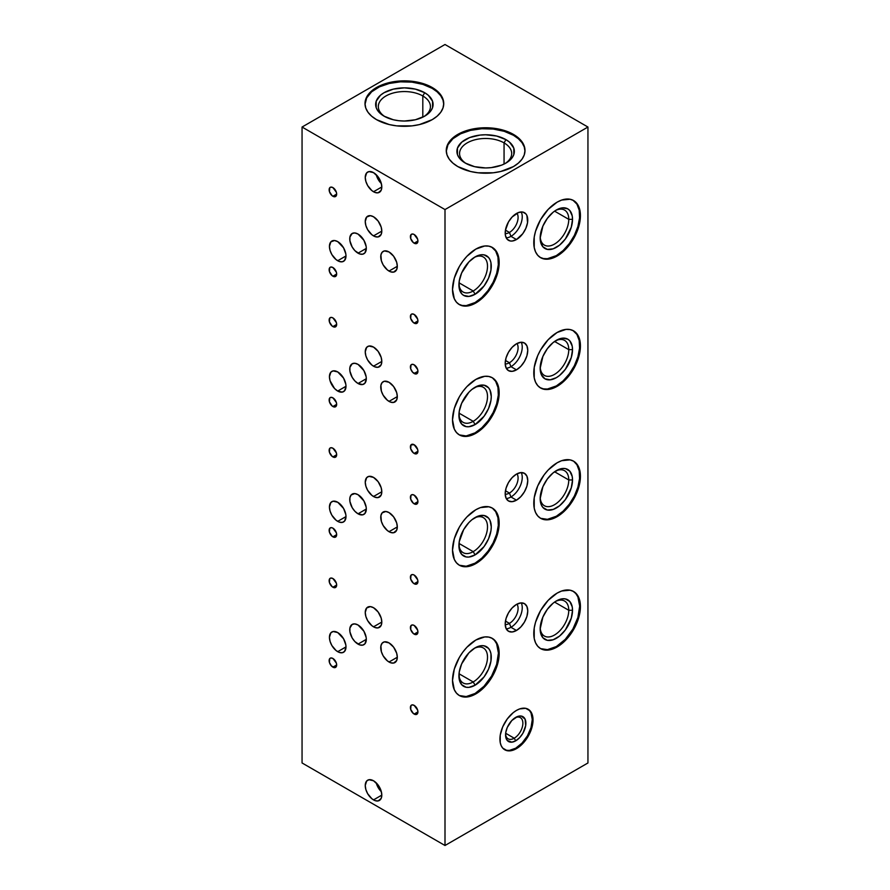 <?xml version="1.0" encoding="UTF-8"?>
<svg xmlns="http://www.w3.org/2000/svg" width="890" height="890" viewBox="0 0 890 890"><rect width="100%" height="100%" fill="white"/><g stroke="black" fill="none" stroke-linecap="round" stroke-linejoin="round"><path stroke-width="1.33" d="M510.949 236.351A15.964 9.211 120 0 0 521.206 211.942A15.964 9.211 -60 0 1 510.949 236.351L509.436 232.435A12.238 7.064 120 0 0 516.979 213.2A12.238 7.064 -60 0 1 509.436 232.435L505.442 230.132L509.436 232.435A12.238 7.064 -60 0 1 505.197 233.592A12.238 7.064 120 0 0 509.436 232.435L510.949 236.351A15.964 9.211 -60 0 1 506.232 237.875A15.964 9.211 120 0 0 510.949 236.351L516.478 239.532L510.949 236.351M516.478 213.478A15.964 9.211 -60 0 1 524.455 212.688A15.964 9.211 -60 0 1 526.902 225.47A15.964 9.211 -60 0 1 516.478 239.532L522.741 233.725L525.856 228.33L527.548 222.656L526.902 215.502L525.856 213.845L522.741 212.054L518.681 212.454L512.162 216.96L508.49 221.899L505.409 230.354L505.409 235.438L507.089 239.165L510.204 240.956L512.162 241.034L516.478 239.532A15.964 9.211 -60 0 1 508.49 240.322A15.964 9.211 -60 0 1 506.054 227.54A15.964 9.211 -60 0 1 516.478 213.478M509.436 362.742L505.442 360.439L509.436 362.742A12.238 7.064 120 0 0 516.979 343.507A12.238 7.064 -60 0 1 509.436 362.742L510.949 366.658L509.436 362.742A12.238 7.064 -60 0 1 505.197 363.91A12.238 7.064 120 0 0 509.436 362.742M521.206 342.261A15.964 9.211 -60 0 1 510.949 366.658A15.964 9.211 120 0 0 521.206 342.261M516.478 369.851L510.949 366.658L516.478 369.851L520.795 366.368L524.455 361.429L526.902 355.789L527.759 350.304L526.902 345.81L524.455 342.995A15.964 9.211 -60 0 1 526.902 355.789A15.964 9.211 -60 0 1 516.478 369.851A15.964 9.211 -60 0 1 508.49 370.641L512.162 371.353L516.478 369.851M516.478 343.785A15.964 9.211 -60 0 1 524.455 342.995L520.795 342.283L516.478 343.785L512.162 347.278L508.49 352.218L506.054 357.858L505.186 363.331L506.054 367.826L508.49 370.641A15.964 9.211 -60 0 1 506.054 357.858A15.964 9.211 -60 0 1 516.478 343.785M509.436 493.06L505.442 490.757L509.436 493.06A12.238 7.064 120 0 0 516.979 473.825A12.238 7.064 -60 0 1 509.436 493.06L510.949 496.976L509.436 493.06A12.238 7.064 -60 0 1 505.197 494.228A12.238 7.064 120 0 0 509.436 493.06M521.206 472.568A15.964 9.211 -60 0 1 510.949 496.976A15.964 9.211 120 0 0 521.206 472.568M516.478 500.169L510.949 496.976L516.478 500.169L520.795 496.676L524.455 491.747L526.902 486.107L527.759 480.622L526.902 476.128L524.455 473.313A15.964 9.211 -60 0 1 526.902 486.107A15.964 9.211 -60 0 1 516.478 500.169A15.964 9.211 -60 0 1 508.49 500.959L512.162 501.671L516.478 500.169M516.478 474.103A15.964 9.211 -60 0 1 524.455 473.313L520.795 472.601L516.478 474.103L512.162 477.585L508.49 482.525L506.054 488.165L505.186 493.65L506.054 498.144L508.49 500.959A15.964 9.211 -60 0 1 506.054 488.165A15.964 9.211 -60 0 1 516.478 474.103M568.766 219.34A20.214 11.67 -60 0 1 559.943 239.688A20.214 11.67 -60 0 1 544.357 245.095A20.214 11.67 -60 0 1 540.208 236.885A20.214 11.67 120 0 0 554.926 243.827A20.214 11.67 120 0 0 568.766 219.34L572.526 219.34A22.873 13.205 -60 0 1 556.35 247.353A22.873 13.205 -60 0 1 540.174 238.019L540.486 241.479L542.9 246.819L547.361 249.4L553.191 248.822L559.51 245.173L565.339 239.021L571.291 227.195L572.526 219.34L572.214 215.869L569.8 210.53L567.787 208.861L562.536 207.848L556.35 209.995L553.191 212.176L547.361 218.339L542.9 226.06L540.174 238.019A22.873 13.205 -60 0 1 556.35 209.995A22.873 13.205 -60 0 1 572.526 219.34L568.766 219.34A20.214 11.67 120 0 0 555.382 210.596A20.214 11.67 -60 0 1 564.583 210.085A20.214 11.67 -60 0 1 568.766 219.34L554.57 211.141L568.766 219.34M568.766 349.648A20.214 11.67 -60 0 1 559.943 369.995A20.214 11.67 -60 0 1 544.357 375.413A20.214 11.67 -60 0 1 540.208 367.192A20.214 11.67 120 0 0 554.926 374.145A20.214 11.67 120 0 0 568.766 349.648L572.526 349.648A22.873 13.205 -60 0 1 556.35 377.672A22.873 13.205 -60 0 1 540.174 368.327L541.409 374.768L544.914 378.806L550.165 379.819L556.35 377.672L559.51 375.491L565.339 369.339L571.291 357.513L572.526 349.648L572.214 346.188L569.8 340.848L567.787 339.179L562.536 338.167L559.51 338.845L553.191 342.494L547.361 348.646L542.9 356.378L540.174 368.327A22.873 13.205 -60 0 1 556.35 340.314A22.873 13.205 -60 0 1 572.526 349.648L568.766 349.648A20.214 11.67 120 0 0 555.382 340.903A20.214 11.67 -60 0 1 564.583 340.403A20.214 11.67 -60 0 1 568.766 349.648L554.57 341.46L568.766 349.648M568.766 479.966A20.214 11.67 -60 0 1 559.943 500.314A20.214 11.67 -60 0 1 544.357 505.731A20.214 11.67 -60 0 1 540.208 497.51A20.214 11.67 120 0 0 554.926 504.452A20.214 11.67 120 0 0 568.766 479.966L572.526 479.966A22.873 13.205 -60 0 1 556.35 507.99A22.873 13.205 -60 0 1 540.174 498.645L541.409 505.086L542.9 507.445L547.361 510.026L553.191 509.447L559.51 505.809L565.339 499.646L571.291 487.831L572.526 479.966L572.214 476.506L569.8 471.166L565.339 468.585L562.536 468.474L559.51 469.164L553.191 472.812L547.361 478.965L542.9 486.697L540.174 498.645A22.873 13.205 -60 0 1 556.35 470.632A22.873 13.205 -60 0 1 572.526 479.966L568.766 479.966A20.214 11.67 120 0 0 555.382 471.222A20.214 11.67 -60 0 1 564.583 470.71A20.214 11.67 -60 0 1 568.766 479.966L554.57 471.767L568.766 479.966M572.837 200.117L576.92 204.11L579.223 210.218L579.557 217.917L577.899 226.538L574.384 235.349L569.311 243.593L563.125 250.535L556.35 255.608L557.107 256.042A32.986 19.046 -60 0 1 540.608 257.677A32.986 19.046 -60 0 1 535.558 231.244A32.986 19.046 -60 0 1 557.107 202.175L548.173 209.384L540.608 219.585L535.558 231.244L534.222 237.063L534.222 247.576L535.558 251.859L537.716 255.274L540.608 257.677L544.146 258.99L552.557 258.156L557.107 256.042L566.029 248.844L573.594 238.631L578.656 226.972L579.98 221.154L579.98 210.652L578.656 206.369L576.498 202.953L573.594 200.55L570.056 199.238L561.657 200.072L557.107 202.175A32.986 19.046 -60 0 1 573.594 200.55A32.986 19.046 -60 0 1 578.656 226.972A32.986 19.046 -60 0 1 557.107 256.042L556.35 255.608A32.986 19.046 120 0 0 577.799 226.883A32.986 19.046 120 0 0 573.216 200.339M572.837 330.424L576.92 334.418L579.223 340.536L579.557 348.235L577.899 356.857L574.384 365.668L569.311 373.9L563.125 380.853L556.35 385.926L557.107 386.36A32.986 19.046 -60 0 1 540.608 387.995A32.986 19.046 -60 0 1 535.558 361.562A32.986 19.046 -60 0 1 557.107 332.493L548.173 339.702L540.608 349.904L537.716 355.655L534.222 367.381L534.222 377.883L535.558 382.177L537.716 385.581L540.608 387.995L544.146 389.297L548.173 389.464L552.557 388.463L561.657 383.212L566.029 379.151L573.594 368.95L578.656 357.291L579.98 351.472L579.98 340.97L578.656 336.676L576.498 333.272L573.594 330.858L570.056 329.556L566.029 329.389L557.107 332.493A32.986 19.046 -60 0 1 573.594 330.858A32.986 19.046 -60 0 1 578.656 357.291A32.986 19.046 -60 0 1 557.107 386.36L556.35 385.926A32.986 19.046 120 0 0 577.799 357.202A32.986 19.046 120 0 0 573.216 330.646M573.594 461.176L576.92 464.736L579.223 470.843L579.557 478.542L577.899 487.175L574.384 495.986L569.311 504.218L563.125 511.172L556.35 516.233L557.107 516.678A32.986 19.046 -60 0 1 540.608 518.303A32.986 19.046 -60 0 1 535.558 491.881A32.986 19.046 -60 0 1 557.107 462.811L548.173 470.009L544.146 474.826L537.716 485.973L534.222 497.699L534.222 508.201L535.558 512.484L537.716 515.9L540.608 518.303L544.146 519.615L552.557 518.781L561.657 513.53L566.029 509.469L573.594 499.268L578.656 487.609L579.98 481.79L579.98 471.277L578.656 466.994L576.498 463.579L573.594 461.176L570.056 459.863L561.657 460.697L557.107 462.811A32.986 19.046 -60 0 1 573.594 461.176A32.986 19.046 -60 0 1 578.656 487.609A32.986 19.046 -60 0 1 557.107 516.678L556.35 516.233A32.986 19.046 120 0 0 577.799 487.52A32.986 19.046 120 0 0 573.216 460.964M473.213 291.008L459.018 282.809L473.213 291.008A20.214 11.67 120 0 0 487.498 266.778A20.214 11.67 120 0 0 474.125 257.499A20.214 11.67 -60 0 1 483.326 256.999A20.214 11.67 -60 0 1 486.418 273.197A20.214 11.67 -60 0 1 473.213 291.008L475.093 294.267L473.213 291.008A20.214 11.67 -60 0 1 463.1 292.009A20.214 11.67 -60 0 1 458.951 283.788A20.214 11.67 120 0 0 473.213 291.008M475.093 256.91A22.873 13.205 -60 0 1 491.269 266.255A22.873 13.205 -60 0 1 475.093 294.267L484.082 285.935L488.543 278.203L490.957 270.07L490.957 262.784L490.034 259.813L488.543 257.444L484.082 254.874L481.29 254.763L475.093 256.91L468.908 261.905L461.643 272.974L459.229 281.107L459.229 288.393L461.643 293.733L463.657 295.402L468.908 296.426L475.093 294.267A22.873 13.205 -60 0 1 458.917 284.934A22.873 13.205 -60 0 1 475.093 256.91L475.093 256.91M473.213 421.326L459.018 413.127L473.213 421.326A20.214 11.67 120 0 0 487.498 397.096A20.214 11.67 120 0 0 474.125 387.818A20.214 11.67 -60 0 1 483.326 387.306A20.214 11.67 -60 0 1 486.418 403.515A20.214 11.67 -60 0 1 473.213 421.326L475.093 424.586L473.213 421.326A20.214 11.67 -60 0 1 463.1 422.327A20.214 11.67 -60 0 1 458.951 414.106A20.214 11.67 120 0 0 473.213 421.326M475.093 387.228A22.873 13.205 -60 0 1 491.269 396.562A22.873 13.205 -60 0 1 475.093 424.586L484.082 416.242L488.543 408.521L490.957 400.389L491.269 396.562L490.034 390.132L488.543 387.762L484.082 385.181L478.253 385.759L471.934 389.408L468.908 392.223L461.643 403.292L459.229 411.425L459.229 418.712L461.643 424.052L466.104 426.622L468.908 426.733L475.093 424.586A22.873 13.205 -60 0 1 458.917 415.241A22.873 13.205 -60 0 1 475.093 387.228L475.093 387.228M473.213 551.644L459.018 543.445L473.213 551.644A20.214 11.67 120 0 0 487.498 527.414A20.214 11.67 120 0 0 474.125 518.136A20.214 11.67 -60 0 1 483.326 517.624A20.214 11.67 -60 0 1 486.418 533.822A20.214 11.67 -60 0 1 473.213 551.644L475.093 554.893L473.213 551.644A20.214 11.67 -60 0 1 463.1 552.645A20.214 11.67 -60 0 1 458.951 544.424A20.214 11.67 120 0 0 473.213 551.644M475.093 517.546A22.873 13.205 -60 0 1 491.269 526.88A22.873 13.205 -60 0 1 475.093 554.893L484.082 546.56L488.543 538.828L490.957 530.707L491.269 526.88L490.034 520.439L488.543 518.08L484.082 515.499L478.253 516.078L471.934 519.727L468.908 522.541L463.657 529.617L459.229 541.732L459.229 549.019L461.643 554.359L466.104 556.94L468.908 557.051L475.093 554.893A22.873 13.205 -60 0 1 458.917 545.559A22.873 13.205 -60 0 1 475.093 517.546L475.093 517.546M491.591 247.019L495.663 251.013L497.966 257.132L498.311 264.831L496.642 273.453L493.127 282.264L488.054 290.496L481.868 297.449L475.093 302.522L475.85 302.956A32.986 19.046 -60 0 1 459.351 304.591A32.986 19.046 -60 0 1 454.301 278.158A32.986 19.046 -60 0 1 475.85 249.089L466.916 256.298L462.889 261.115L459.351 266.499L454.301 278.158L452.521 289.495L454.301 298.773L456.459 302.188L459.351 304.591L462.889 305.893L466.916 306.06L471.3 305.07L475.85 302.956L484.772 295.758L492.337 285.545L497.399 273.886L498.723 268.068L498.723 257.566L497.399 253.272L495.241 249.868L492.337 247.453L488.81 246.152L484.772 245.985L475.85 249.089A32.986 19.046 -60 0 1 492.337 247.453A32.986 19.046 -60 0 1 497.399 273.886A32.986 19.046 -60 0 1 475.85 302.956L475.093 302.522A32.986 19.046 120 0 0 496.542 273.797A32.986 19.046 120 0 0 491.959 247.253M492.337 377.772L495.663 381.332L497.966 387.439L498.311 395.149L496.642 403.771L493.127 412.582L488.054 420.814L481.868 427.767L475.093 432.84L475.85 433.274A32.986 19.046 -60 0 1 459.351 434.91A32.986 19.046 -60 0 1 454.301 408.477A32.986 19.046 -60 0 1 475.85 379.407L466.916 386.605L462.889 391.422L459.351 396.818L454.301 408.477L452.521 419.802L454.301 429.091L456.459 432.495L459.351 434.91L462.889 436.211L466.916 436.378L471.3 435.377L480.4 430.126L488.81 421.248L492.337 415.864L497.399 404.205L498.723 398.386L498.723 387.873L497.399 383.59L495.241 380.186L492.337 377.772L488.81 376.47L484.772 376.303L475.85 379.407A32.986 19.046 -60 0 1 492.337 377.772A32.986 19.046 -60 0 1 497.399 404.205A32.986 19.046 -60 0 1 475.85 433.274L475.093 432.84A32.986 19.046 120 0 0 496.542 404.116A32.986 19.046 120 0 0 491.959 377.56M492.337 508.09L495.663 511.65L497.966 517.758L498.311 525.456L496.642 534.089L493.127 542.9L488.054 551.133L481.868 558.086L475.093 563.148L475.85 563.581A32.986 19.046 -60 0 1 459.351 565.217A32.986 19.046 -60 0 1 454.301 538.784A32.986 19.046 -60 0 1 475.85 509.725L466.916 516.923L462.889 521.74L459.351 527.136L454.301 538.784L452.521 550.12L454.301 559.398L456.459 562.814L459.351 565.217L462.889 566.529L471.3 565.695L480.4 560.444L488.81 551.566L495.241 540.419L497.399 534.523L498.723 528.705L498.723 518.191L497.399 513.908L495.241 510.493L492.337 508.09L488.81 506.777L480.4 507.611L475.85 509.725A32.986 19.046 -60 0 1 492.337 508.09A32.986 19.046 -60 0 1 497.399 534.523A32.986 19.046 -60 0 1 475.85 563.581L475.093 563.148A32.986 19.046 120 0 0 496.542 534.423A32.986 19.046 120 0 0 491.959 507.878M358.025 253.172A11.704 6.753 60 0 1 350.382 242.859A11.704 6.753 60 0 1 352.173 233.48A11.704 6.753 60 0 1 358.025 234.059L354.854 232.958L352.173 233.48L349.904 237.074L349.904 240.801L352.173 246.997L354.854 250.624L359.638 253.928L362.619 254.217L364.911 252.905L366.302 248.399L358.025 253.172L366.302 248.399L366.146 246.441L363.877 240.244L358.025 234.059A11.704 6.753 60 0 1 365.668 244.372A11.704 6.753 60 0 1 363.877 253.75A11.704 6.753 60 0 1 358.025 253.172M358.025 383.49A11.704 6.753 60 0 1 350.382 373.177A11.704 6.753 60 0 1 352.173 363.799A11.704 6.753 60 0 1 358.025 364.377L354.854 363.276L352.173 363.799L349.904 367.381L349.904 371.108L352.173 377.316L354.854 380.931L358.025 383.49L362.619 384.536L364.911 383.212L366.302 378.717L358.025 383.49L366.302 378.717L366.146 376.759L363.877 370.551L358.025 364.377A11.704 6.753 60 0 1 365.668 374.69A11.704 6.753 60 0 1 363.877 384.068A11.704 6.753 60 0 1 358.025 383.49M358.025 513.808A11.704 6.753 60 0 1 350.382 503.495A11.704 6.753 60 0 1 352.173 494.117A11.704 6.753 60 0 1 358.025 494.695L354.854 493.594L351.149 494.962L349.904 497.699L349.904 501.426L352.173 507.623L354.854 511.249L358.025 513.808L362.619 514.854L364.911 513.53L366.302 509.024L358.025 513.808L366.302 509.024L366.146 507.066L363.877 500.87L358.025 494.695A11.704 6.753 60 0 1 365.668 505.008A11.704 6.753 60 0 1 363.877 514.387A11.704 6.753 60 0 1 358.025 513.808M389.019 271.072A11.704 6.753 60 0 1 381.376 260.759A11.704 6.753 60 0 1 383.167 251.381A11.704 6.753 60 0 1 389.019 251.959L384.424 250.913L382.144 252.237L380.909 254.963L381.376 260.759L383.167 264.897L387.406 269.959L390.643 271.817L393.625 272.118L396.673 269.592L397.296 266.299L389.019 271.072L397.296 266.299L396.673 262.272L393.625 256.22L389.019 251.959A11.704 6.753 60 0 1 396.673 262.272A11.704 6.753 60 0 1 394.871 271.65A11.704 6.753 60 0 1 389.019 271.072M389.019 401.39A11.704 6.753 60 0 1 381.376 391.077A11.704 6.753 60 0 1 383.167 381.699A11.704 6.753 60 0 1 389.019 382.277L384.424 381.232L382.144 382.544L380.909 385.281L381.376 391.077L383.167 395.205L387.406 400.266L390.643 402.135L393.625 402.436L396.673 399.899L397.296 396.606L389.019 401.39L397.296 396.606L396.673 392.59L393.625 386.538L389.019 382.277A11.704 6.753 60 0 1 396.673 392.59A11.704 6.753 60 0 1 394.871 401.969A11.704 6.753 60 0 1 389.019 401.39M389.019 531.697A11.704 6.753 60 0 1 381.376 521.384A11.704 6.753 60 0 1 383.167 512.006A11.704 6.753 60 0 1 389.019 512.584L385.859 511.483L382.144 512.863L380.909 515.599L381.376 521.384L383.167 525.523L387.406 530.585L390.643 532.454L393.625 532.743L396.673 530.218L397.296 526.924L389.019 531.697L397.296 526.924L396.673 522.908L393.625 516.856L389.019 512.584A11.704 6.753 60 0 1 396.673 522.908A11.704 6.753 60 0 1 394.871 532.287A11.704 6.753 60 0 1 389.019 531.697M337.711 260.737A11.704 6.753 60 0 1 330.068 250.424A11.704 6.753 60 0 1 331.859 241.045A11.704 6.753 60 0 1 337.711 241.624L334.54 240.523L330.835 241.891L329.434 246.397L330.068 250.424L331.859 254.562L336.097 259.624L339.324 261.482L342.305 261.782L344.597 260.459L345.988 255.953L337.711 260.737L345.988 255.953L345.832 253.995L343.562 247.798L337.711 241.624A11.704 6.753 60 0 1 345.353 251.937A11.704 6.753 60 0 1 343.562 261.315A11.704 6.753 60 0 1 337.711 260.737M337.711 391.055A11.704 6.753 60 0 1 330.068 380.731A11.704 6.753 60 0 1 331.859 371.353A11.704 6.753 60 0 1 337.711 371.931L333.116 370.896L330.835 372.209L329.434 376.715L330.068 380.731L334.54 388.496L337.711 391.055L342.305 392.089L344.597 390.777L345.988 386.271L337.711 391.055L345.988 386.271L345.832 384.313L343.562 378.117L337.711 371.931A11.704 6.753 60 0 1 345.353 382.255A11.704 6.753 60 0 1 343.562 391.633A11.704 6.753 60 0 1 337.711 391.055M337.711 521.362A11.704 6.753 60 0 1 330.068 511.049A11.704 6.753 60 0 1 331.859 501.671A11.704 6.753 60 0 1 337.711 502.249L333.116 501.204L330.835 502.527L329.434 507.033L330.068 511.049L331.859 515.188L336.097 520.25L339.324 522.107L342.305 522.408L344.597 521.095L345.988 516.589L337.711 521.362L345.988 516.589L345.832 514.631L343.562 508.424L337.711 502.249A11.704 6.753 60 0 1 345.353 512.562A11.704 6.753 60 0 1 343.562 521.941A11.704 6.753 60 0 1 337.711 521.362M373.522 235.883A11.704 6.753 60 0 1 365.879 225.571A11.704 6.753 60 0 1 367.67 216.192A11.704 6.753 60 0 1 373.522 216.771L370.362 215.669L366.647 217.049L365.245 221.554L365.879 225.571L367.67 229.709L371.909 234.771L375.135 236.64L378.128 236.929L381.176 234.404L381.799 231.111L373.522 235.883L381.799 231.111L381.176 227.084L378.128 221.043L373.522 216.771A11.704 6.753 60 0 1 381.176 227.084A11.704 6.753 60 0 1 379.374 236.462A11.704 6.753 60 0 1 373.522 235.883M373.522 366.202A11.704 6.753 60 0 1 365.879 355.889A11.704 6.753 60 0 1 367.67 346.51A11.704 6.753 60 0 1 373.522 347.089L368.927 346.043L366.647 347.367L365.245 351.873L365.879 355.889L367.67 360.027L371.909 365.089L375.135 366.947L378.128 367.247L381.176 364.722L381.799 361.429L373.522 366.202L381.799 361.429L381.176 357.402L378.128 351.35L373.522 347.089A11.704 6.753 60 0 1 381.176 357.402A11.704 6.753 60 0 1 379.374 366.78A11.704 6.753 60 0 1 373.522 366.202M373.522 496.52A11.704 6.753 60 0 1 365.879 486.207A11.704 6.753 60 0 1 367.67 476.829A11.704 6.753 60 0 1 373.522 477.407L368.927 476.361L366.647 477.674L365.245 482.18L365.879 486.207L367.67 490.334L371.909 495.396L375.135 497.265L378.128 497.566L381.176 495.029L381.799 491.736L373.522 496.52L381.799 491.736L381.176 487.72L378.128 481.668L373.522 477.407A11.704 6.753 60 0 1 381.176 487.72A11.704 6.753 60 0 1 379.374 497.098A11.704 6.753 60 0 1 373.522 496.52M414.15 243.181A5.318 3.071 60 0 1 410.679 238.498A5.318 3.071 60 0 1 411.492 234.237A5.318 3.071 60 0 1 414.15 234.493L412.715 233.992L411.024 234.626L410.679 238.498L413.416 242.681L416.242 243.66L417.632 242.514L417.911 241.012L414.15 243.181L417.911 241.012L417.632 239.188L414.15 234.493A5.318 3.071 60 0 1 417.632 239.188A5.318 3.071 60 0 1 416.809 243.448A5.318 3.071 60 0 1 414.15 243.181M414.15 373.5A5.318 3.071 60 0 1 410.679 368.816A5.318 3.071 60 0 1 411.492 364.544A5.318 3.071 60 0 1 414.15 364.811L412.059 364.333L411.024 364.933L410.679 368.816L412.715 372.343L416.242 373.978L417.632 372.821L417.911 371.33L414.15 373.5L417.911 371.33L417.632 369.495L414.15 364.811A5.318 3.071 60 0 1 417.632 369.495A5.318 3.071 60 0 1 416.809 373.767A5.318 3.071 60 0 1 414.15 373.5M414.15 503.818A5.318 3.071 60 0 1 410.679 499.123A5.318 3.071 60 0 1 411.492 494.862A5.318 3.071 60 0 1 414.15 495.129L412.059 494.651L411.024 495.252L410.679 499.123L413.416 503.306L416.242 504.285L417.632 503.139L417.911 501.637L414.15 503.818L417.911 501.637L417.632 499.813L414.15 495.129A5.318 3.071 60 0 1 417.632 499.813A5.318 3.071 60 0 1 416.809 504.074A5.318 3.071 60 0 1 414.15 503.818M414.15 323.115A5.318 3.071 60 0 1 410.679 318.42A5.318 3.071 60 0 1 411.492 314.159A5.318 3.071 60 0 1 414.15 314.426L412.059 313.947L411.024 314.548L410.679 318.42L413.416 322.603L416.242 323.582L417.632 322.436L417.911 320.934L414.15 323.115L417.911 320.934L417.632 319.109L414.15 314.426A5.318 3.071 60 0 1 417.632 319.109A5.318 3.071 60 0 1 416.809 323.37A5.318 3.071 60 0 1 414.15 323.115M414.15 453.422A5.318 3.071 60 0 1 410.679 448.738A5.318 3.071 60 0 1 411.492 444.477A5.318 3.071 60 0 1 414.15 444.733L411.024 444.867L410.679 448.738L413.416 452.921L416.242 453.9L417.632 452.754L417.911 451.252L414.15 453.422L417.911 451.252L417.632 449.428L414.15 444.733A5.318 3.071 60 0 1 417.632 449.428A5.318 3.071 60 0 1 416.809 453.689A5.318 3.071 60 0 1 414.15 453.422M414.15 583.74A5.318 3.071 60 0 1 410.679 579.056A5.318 3.071 60 0 1 411.492 574.795A5.318 3.071 60 0 1 414.15 575.051L412.715 574.551L411.024 575.174L410.679 579.056L413.416 583.239L416.242 584.218L417.632 583.061L417.911 581.571L414.15 583.74L417.911 581.571L417.632 579.746L414.15 575.051A5.318 3.071 60 0 1 417.632 579.746A5.318 3.071 60 0 1 416.809 584.007A5.318 3.071 60 0 1 414.15 583.74M332.893 276.2A5.318 3.071 60 0 1 329.422 271.506A5.318 3.071 60 0 1 330.234 267.245A5.318 3.071 60 0 1 332.893 267.512L330.802 267.033L329.767 267.634L329.422 271.506L332.159 275.689L334.985 276.668L336.376 275.522L336.654 274.031L332.893 276.2L336.654 274.031L336.376 272.195L332.893 267.512A5.318 3.071 60 0 1 336.376 272.195A5.318 3.071 60 0 1 335.552 276.467A5.318 3.071 60 0 1 332.893 276.2M332.893 406.519A5.318 3.071 60 0 1 329.422 401.824A5.318 3.071 60 0 1 330.234 397.563A5.318 3.071 60 0 1 332.893 397.83L330.802 397.352L329.767 397.952L329.422 401.824L332.159 406.007L334.985 406.986L336.376 405.84L336.654 404.338L332.893 406.519L336.654 404.338L336.376 402.514L332.893 397.83A5.318 3.071 60 0 1 336.376 402.514A5.318 3.071 60 0 1 335.552 406.774A5.318 3.071 60 0 1 332.893 406.519M332.893 536.826A5.318 3.071 60 0 1 329.422 532.142A5.318 3.071 60 0 1 330.234 527.881A5.318 3.071 60 0 1 332.893 528.137L331.458 527.636L329.767 528.271L329.422 532.142L332.159 536.325L334.985 537.304L336.376 536.158L336.654 534.656L332.893 536.826L336.654 534.656L336.376 532.832L332.893 528.137A5.318 3.071 60 0 1 336.376 532.832A5.318 3.071 60 0 1 335.552 537.093A5.318 3.071 60 0 1 332.893 536.826M332.893 196.267A5.318 3.071 60 0 1 329.422 191.584A5.318 3.071 60 0 1 330.234 187.323A5.318 3.071 60 0 1 332.893 187.59L330.802 187.111L329.767 187.712L329.422 191.584L332.159 195.767L334.985 196.746L336.376 195.6L336.654 194.098L332.893 196.267L336.654 194.098L336.376 192.273L332.893 187.59A5.318 3.071 60 0 1 336.376 192.273A5.318 3.071 60 0 1 335.552 196.534A5.318 3.071 60 0 1 332.893 196.267M332.893 326.586A5.318 3.071 60 0 1 329.422 321.902A5.318 3.071 60 0 1 330.234 317.641A5.318 3.071 60 0 1 332.893 317.897L331.458 317.396L329.767 318.019L329.422 321.902L332.159 326.085L334.985 327.064L336.376 325.907L336.654 324.416L332.893 326.586L336.654 324.416L336.376 322.592L332.893 317.897A5.318 3.071 60 0 1 336.376 322.592A5.318 3.071 60 0 1 335.552 326.853A5.318 3.071 60 0 1 332.893 326.586M332.893 456.904A5.318 3.071 60 0 1 329.422 452.209A5.318 3.071 60 0 1 330.234 447.948A5.318 3.071 60 0 1 332.893 448.215L330.802 447.737L329.767 448.338L329.422 452.209L332.159 456.392L334.985 457.371L336.376 456.225L336.654 454.734L332.893 456.904L336.654 454.734L336.376 452.899L332.893 448.215A5.318 3.071 60 0 1 336.376 452.899A5.318 3.071 60 0 1 335.552 457.171A5.318 3.071 60 0 1 332.893 456.904M509.436 623.378L505.442 621.075L509.436 623.378A12.238 7.064 120 0 0 516.979 604.143A12.238 7.064 -60 0 1 509.436 623.378L510.949 627.294L509.436 623.378A12.238 7.064 -60 0 1 505.197 624.546A12.238 7.064 120 0 0 509.436 623.378M521.206 602.886A15.964 9.211 -60 0 1 510.949 627.294A15.964 9.211 120 0 0 521.206 602.886M516.478 630.476L510.949 627.294L516.478 630.476L520.795 626.994L524.455 622.054L526.902 616.414L527.759 610.929L526.902 606.446L524.455 603.631A15.964 9.211 -60 0 1 526.902 616.414A15.964 9.211 -60 0 1 516.478 630.476A15.964 9.211 -60 0 1 508.49 631.266L512.162 631.978L516.478 630.476M516.478 604.421A15.964 9.211 -60 0 1 524.455 603.631L520.795 602.919L516.478 604.421L512.162 607.903L508.49 612.843L506.054 618.483L505.186 623.968L506.054 628.451L508.49 631.266A15.964 9.211 -60 0 1 506.054 618.483A15.964 9.211 -60 0 1 516.478 604.421M568.766 610.284A20.214 11.67 -60 0 1 559.943 630.632A20.214 11.67 -60 0 1 544.357 636.038A20.214 11.67 -60 0 1 540.208 627.828A20.214 11.67 120 0 0 554.926 634.77A20.214 11.67 120 0 0 568.766 610.284L572.526 610.284A22.873 13.205 -60 0 1 556.35 638.297A22.873 13.205 -60 0 1 540.174 628.963L540.486 632.423L542.9 637.763L547.361 640.344L553.191 639.765L559.51 636.116L565.339 629.964L571.291 618.138L572.526 610.284L572.214 606.813L569.8 601.484L565.339 598.903L562.536 598.792L556.35 600.939L553.191 603.12L547.361 609.283L542.9 617.015L540.174 628.963A22.873 13.205 -60 0 1 556.35 600.939A22.873 13.205 -60 0 1 572.526 610.284L568.766 610.284A20.214 11.67 120 0 0 555.382 601.54A20.214 11.67 -60 0 1 564.583 601.028A20.214 11.67 -60 0 1 568.766 610.284L554.57 602.085L568.766 610.284M540.241 648.398A32.986 19.046 120 0 0 556.35 646.552L557.107 646.986A32.986 19.046 -60 0 1 540.608 648.621A32.986 19.046 -60 0 1 535.558 622.188A32.986 19.046 -60 0 1 557.107 593.129L548.173 600.327L540.608 610.529L535.558 622.188L534.222 628.006L534.222 638.519L535.558 642.803L537.716 646.218L540.608 648.621L544.146 649.934L552.557 649.099L561.657 643.848L570.056 634.971L576.498 623.823L578.656 617.927L579.98 612.109L579.98 601.596L578.656 597.312L576.498 593.897L573.594 591.494L570.056 590.181L561.657 591.016L557.107 593.129A32.986 19.046 -60 0 1 573.594 591.494A32.986 19.046 -60 0 1 578.656 617.927A32.986 19.046 -60 0 1 557.107 646.986L556.35 646.552A32.986 19.046 120 0 0 577.799 617.827A32.986 19.046 120 0 0 573.216 591.283M473.213 681.951L459.018 673.763L473.213 681.951A20.214 11.67 120 0 0 487.498 657.721A20.214 11.67 120 0 0 474.125 648.454A20.214 11.67 -60 0 1 483.326 647.942A20.214 11.67 -60 0 1 486.418 664.14A20.214 11.67 -60 0 1 473.213 681.951L475.093 685.211L473.213 681.951A20.214 11.67 -60 0 1 463.1 682.953A20.214 11.67 -60 0 1 458.951 674.731A20.214 11.67 120 0 0 473.213 681.951M475.093 647.853A22.873 13.205 -60 0 1 491.269 657.198A22.873 13.205 -60 0 1 475.093 685.211L484.082 676.878L488.543 669.147L490.957 661.014L490.957 653.727L490.034 650.757L488.543 648.387L484.082 645.817L481.29 645.706L475.093 647.853L468.908 652.848L461.643 663.918L459.229 672.05L459.229 679.337L461.643 684.677L466.104 687.258L468.908 687.369L475.093 685.211A22.873 13.205 -60 0 1 458.917 675.877A22.873 13.205 -60 0 1 475.093 647.853L475.093 647.853M458.984 695.312A32.986 19.046 120 0 0 475.093 693.466L475.85 693.9A32.986 19.046 -60 0 1 459.351 695.535A32.986 19.046 -60 0 1 454.301 669.102A32.986 19.046 -60 0 1 475.85 640.032L466.916 647.241L462.889 652.058L459.351 657.443L454.301 669.102L452.521 680.438L454.301 689.717L456.459 693.132L459.351 695.535L462.889 696.848L471.3 696.013L475.85 693.9L484.772 686.702L492.337 676.489L497.399 664.83L498.723 659.012L498.723 648.51L497.399 644.227L495.241 640.811L492.337 638.408L488.81 637.095L484.772 636.928L475.85 640.032A32.986 19.046 -60 0 1 492.337 638.408A32.986 19.046 -60 0 1 497.399 664.83A32.986 19.046 -60 0 1 475.85 693.9L475.093 693.466A32.986 19.046 120 0 0 496.542 664.741A32.986 19.046 120 0 0 491.959 638.197M358.025 644.115A11.704 6.753 60 0 1 350.382 633.802A11.704 6.753 60 0 1 352.173 624.424A11.704 6.753 60 0 1 358.025 625.002L354.854 623.912L352.173 624.424L349.904 628.017L349.904 631.744L352.173 637.941L354.854 641.568L359.638 644.872L362.619 645.161L364.911 643.848L366.302 639.343L358.025 644.115L366.302 639.343L366.146 637.385L363.877 631.188L358.025 625.002A11.704 6.753 60 0 1 365.668 635.327A11.704 6.753 60 0 1 363.877 644.705A11.704 6.753 60 0 1 358.025 644.115M389.019 662.015A11.704 6.753 60 0 1 381.376 651.702A11.704 6.753 60 0 1 383.167 642.324A11.704 6.753 60 0 1 389.019 642.903L384.424 641.857L382.144 643.181L380.909 645.906L381.376 651.702L383.167 655.841L387.406 660.903L390.643 662.761L393.625 663.061L396.673 660.536L397.296 657.243L389.019 662.015L397.296 657.243L396.673 653.216L393.625 647.175L389.019 642.903A11.704 6.753 60 0 1 396.673 653.216A11.704 6.753 60 0 1 394.871 662.594A11.704 6.753 60 0 1 389.019 662.015M337.711 651.68A11.704 6.753 60 0 1 330.068 641.367A11.704 6.753 60 0 1 331.859 631.989A11.704 6.753 60 0 1 337.711 632.567L333.116 631.522L330.835 632.846L329.434 637.34L330.068 641.367L331.859 645.506L336.097 650.568L339.324 652.426L342.305 652.726L344.597 651.402L345.988 646.897L337.711 651.68L345.988 646.897L345.832 644.95L343.562 638.742L337.711 632.567A11.704 6.753 60 0 1 345.353 642.88A11.704 6.753 60 0 1 343.562 652.259A11.704 6.753 60 0 1 337.711 651.68M373.522 626.827A11.704 6.753 60 0 1 365.879 616.514A11.704 6.753 60 0 1 367.67 607.136A11.704 6.753 60 0 1 373.522 607.714L370.362 606.613L366.647 607.992L365.245 612.498L365.879 616.514L367.67 620.653L371.909 625.715L375.135 627.584L378.128 627.873L381.176 625.347L381.799 622.054L373.522 626.827L381.799 622.054L381.176 618.038L378.128 611.986L373.522 607.714A11.704 6.753 60 0 1 381.176 618.038A11.704 6.753 60 0 1 379.374 627.417A11.704 6.753 60 0 1 373.522 626.827M332.893 587.222A5.318 3.071 60 0 1 329.422 582.527A5.318 3.071 60 0 1 330.234 578.266A5.318 3.071 60 0 1 332.893 578.533L330.802 578.055L329.767 578.656L329.422 582.527L332.159 586.71L334.985 587.689L336.376 586.543L336.654 585.042L332.893 587.222L336.654 585.042L336.376 583.217L332.893 578.533A5.318 3.071 60 0 1 336.376 583.217A5.318 3.071 60 0 1 335.552 587.478A5.318 3.071 60 0 1 332.893 587.222M414.15 634.125A5.318 3.071 60 0 1 410.679 629.441A5.318 3.071 60 0 1 411.492 625.181A5.318 3.071 60 0 1 414.15 625.436L412.715 624.936L411.024 625.57L410.679 629.441L413.416 633.624L416.242 634.603L417.632 633.457L417.911 631.956L414.15 634.125L417.911 631.956L417.632 630.131L414.15 625.436A5.318 3.071 60 0 1 417.632 630.131A5.318 3.071 60 0 1 416.809 634.392A5.318 3.071 60 0 1 414.15 634.125M414.15 714.058A5.318 3.071 60 0 1 410.679 709.363A5.318 3.071 60 0 1 411.492 705.102A5.318 3.071 60 0 1 414.15 705.37L412.059 704.891L411.024 705.492L410.679 709.363L413.416 713.546L416.242 714.525L417.632 713.38L417.911 711.889L414.15 714.058L417.911 711.889L417.632 710.053L414.15 705.37A5.318 3.071 60 0 1 417.632 710.053A5.318 3.071 60 0 1 416.809 714.314A5.318 3.071 60 0 1 414.15 714.058M332.893 667.144A5.318 3.071 60 0 1 329.422 662.46A5.318 3.071 60 0 1 330.234 658.188A5.318 3.071 60 0 1 332.893 658.455L330.802 657.977L329.767 658.578L329.422 662.46L331.458 665.987L334.985 667.622L336.376 666.465L336.654 664.975L332.893 667.144L336.654 664.975L336.376 663.139L332.893 658.455A5.318 3.071 60 0 1 336.376 663.139A5.318 3.071 60 0 1 335.552 667.411A5.318 3.071 60 0 1 332.893 667.144M514.22 738.211A12.238 7.064 120 0 0 522.864 723.648A12.238 7.064 120 0 0 514.943 717.841A12.238 7.064 -60 0 1 520.339 717.618A12.238 7.064 -60 0 1 522.207 727.43A12.238 7.064 -60 0 1 514.22 738.211L505.665 733.271L514.22 738.211A12.238 7.064 -60 0 1 508.101 738.811A12.238 7.064 -60 0 1 505.598 734.028A12.238 7.064 120 0 0 514.22 738.211L515.722 740.814L514.22 738.211M515.722 717.362A14.362 8.288 -60 0 1 525.879 723.225A14.362 8.288 -60 0 1 515.722 740.814L519.604 737.677L522.908 733.238L525.69 725.628L525.111 719.176L521.362 716.072L517.702 716.439L511.839 720.5L507.278 727.442L505.765 732.548L505.765 737.12L507.278 740.48L511.839 742.171L515.722 740.814A14.362 8.288 -60 0 1 505.565 734.951A14.362 8.288 -60 0 1 515.722 717.362L515.722 717.362M504.396 749.569A23.407 13.517 120 0 0 515.722 748.201L516.478 748.635A23.407 13.517 -60 0 1 504.775 749.792A23.407 13.517 -60 0 1 501.181 731.035A23.407 13.517 -60 0 1 516.478 710.409L513.241 712.634L507.278 718.942L502.716 726.852L500.236 735.162L500.236 742.627L501.181 745.664L502.716 748.09L507.278 750.726L510.137 750.837L516.478 748.635L522.808 743.517L528.182 736.275L532.71 723.881L532.71 716.417L530.24 710.954L525.667 708.318L519.704 708.907L516.478 710.409A23.407 13.517 -60 0 1 528.182 709.252A23.407 13.517 -60 0 1 531.764 728.009A23.407 13.517 -60 0 1 516.478 748.635L515.722 748.201A23.407 13.517 120 0 0 530.907 727.909A23.407 13.517 120 0 0 527.792 709.041M504.953 163.627A26.066 15.052 0 0 0 504.063 142.889L505.943 139.63A28.725 16.587 180 0 1 505.943 163.081A28.725 16.587 180 0 1 465.314 163.081L474.637 166.675L485.628 167.943L491.236 167.62L501.593 165.151L505.943 163.081L512.173 157.708L513.808 154.593L513.808 148.118L509.514 142.144L505.943 139.63L496.62 136.037L485.628 134.768L480.022 135.091L469.664 137.561L461.743 142.144L457.449 148.118L457.449 154.593L459.084 157.708L465.314 163.081A28.725 16.587 180 0 1 465.314 139.63A28.725 16.587 180 0 1 505.943 139.63L504.063 142.889A26.066 15.052 180 0 1 511.694 153.525A26.066 15.052 180 0 1 504.953 163.627M504.063 164.083L504.063 142.889L504.063 164.083M446.257 151.356L447.959 144.758L452.899 138.729L460.653 133.789L470.565 130.363L481.768 128.739L493.305 129.061L504.185 131.308L513.463 135.28L513.463 134.412A39.371 22.728 180 0 1 525 150.488A39.371 22.728 180 0 1 500.692 171.492A39.371 22.728 180 0 1 457.794 166.564L470.565 171.492L477.952 172.782L493.305 172.782L500.692 171.492L513.463 166.564L518.358 163.115L521.996 159.188L524.243 154.927L525 150.488L524.243 146.049L521.996 141.788L518.358 137.861L513.463 134.412L500.692 129.484L485.628 127.76L470.565 129.484L457.794 134.412L452.899 137.861L449.261 141.788L447.014 146.049L446.257 150.488L447.014 154.927L449.261 159.188L452.899 163.115L457.794 166.564A39.371 22.728 180 0 1 446.257 150.488A39.371 22.728 180 0 1 470.565 129.484A39.371 22.728 180 0 1 513.463 134.412L513.463 135.28A39.371 22.728 0 0 0 470.91 130.274A39.371 22.728 0 0 0 446.268 150.922M423.696 116.712A26.066 15.052 0 0 0 422.806 95.975L424.686 92.716A28.725 16.587 180 0 1 424.686 116.167A28.725 16.587 180 0 1 384.057 116.167L393.38 119.772L398.764 120.706L404.372 121.029L415.363 119.772L424.686 116.167L430.916 110.794L432.551 107.679L432.551 101.204L428.257 95.23L424.686 92.716L415.363 89.122L404.372 87.854L393.38 89.122L384.057 92.716L380.486 95.23L376.192 101.204L376.192 107.679L377.827 110.794L384.057 116.167A28.725 16.587 180 0 1 384.057 92.716A28.725 16.587 180 0 1 424.686 92.716L422.806 95.975A26.066 15.052 180 0 1 430.437 106.611A26.066 15.052 180 0 1 423.696 116.712M422.806 117.168L422.806 95.975L422.806 117.168M365 104.442L366.702 97.844L371.642 91.815L379.396 86.875L389.308 83.449L400.511 81.824L412.048 82.147L422.928 84.394L432.206 88.377L432.206 87.498A39.371 22.728 180 0 1 443.743 103.574A39.371 22.728 180 0 1 419.435 124.578A39.371 22.728 180 0 1 376.537 119.649L389.308 124.578L396.695 125.868L412.048 125.868L419.435 124.578L432.206 119.649L437.101 116.201L440.739 112.274L442.986 108.013L443.743 103.574L442.986 99.146L440.739 94.874L437.101 90.947L432.206 87.498L419.435 82.581L412.048 81.279L396.695 81.279L382.5 84.672L376.537 87.498L371.642 90.947L368.004 94.874L365.757 99.146L365 103.574L365.757 108.013L368.004 112.274L371.642 116.201L376.537 119.649A39.371 22.728 180 0 1 365 103.574A39.371 22.728 180 0 1 389.308 82.581A39.371 22.728 180 0 1 432.206 87.498L432.206 88.377A39.371 22.728 0 0 0 389.653 83.36A39.371 22.728 0 0 0 365.011 104.008M376.236 782.877A11.704 6.753 -120 0 0 381.343 791.711L378.205 787.628L376.236 782.877M373.522 799.888A11.704 6.753 60 0 1 365.879 789.575A11.704 6.753 60 0 1 367.67 780.196A11.704 6.753 60 0 1 373.522 780.775L368.927 779.729L366.647 781.053L365.245 785.558L365.879 789.575L367.67 793.713L371.909 798.775L375.135 800.644L378.128 800.933L381.176 798.408L381.799 795.115L373.522 799.888L381.799 795.115L381.176 791.088L378.128 785.047L373.522 780.775A11.704 6.753 60 0 1 381.176 791.088A11.704 6.753 60 0 1 379.374 800.466A11.704 6.753 60 0 1 373.522 799.888M376.236 174.74A11.704 6.753 -120 0 0 381.343 183.574L378.205 179.491L376.236 174.74M373.522 191.751A11.704 6.753 60 0 1 365.879 181.438A11.704 6.753 60 0 1 367.67 172.059A11.704 6.753 60 0 1 373.522 172.638L368.927 171.592L366.647 172.916L365.245 177.422L365.879 181.438L367.67 185.576L371.909 190.638L375.135 192.507L378.128 192.796L381.176 190.271L381.799 186.978L373.522 191.751L381.799 186.978L381.176 182.951L378.128 176.91L373.522 172.638A11.704 6.753 60 0 1 381.176 182.951A11.704 6.753 60 0 1 379.374 192.329A11.704 6.753 60 0 1 373.522 191.751M302.055 762.964L302.055 127.036L445 209.562L445 845.5L302.055 762.964L302.055 127.036L445 44.5L302.055 127.036L445 209.562L587.945 127.036L445 44.5L587.945 127.036L587.945 762.964L587.945 127.036L445 209.562L445 845.5L302.055 762.964M587.945 762.964L445 845.5L587.945 762.964M443.732 104.008A39.371 22.728 0 0 0 432.206 88.377L437.101 91.815L440.739 95.742L442.986 100.014L443.743 104.442M385.047 116.712A26.066 15.052 180 0 1 378.306 106.611A26.066 15.052 180 0 1 394.392 92.716A26.066 15.052 180 0 1 422.806 95.975A26.066 15.052 0 0 0 386.405 95.708A26.066 15.052 0 0 0 385.047 116.712M524.989 150.922A39.371 22.728 0 0 0 513.463 135.28L518.358 138.729L521.996 142.656L524.243 146.928L525 151.356M466.304 163.627A26.066 15.052 180 0 1 459.563 153.525A26.066 15.052 180 0 1 475.649 139.619A26.066 15.052 180 0 1 504.063 142.889A26.066 15.052 0 0 0 467.662 142.623A26.066 15.052 0 0 0 466.304 163.627M529.483 710.52L531.019 712.946L532.276 719.532L531.019 727.575L527.425 735.841L522.052 743.083L515.722 748.201L509.392 750.404L506.532 750.292M491.591 637.974L494.484 640.377L496.642 643.793L498.422 653.071L496.642 664.396L491.591 676.055L484.015 686.268L475.093 693.466L466.171 696.57L459.351 695.535M572.837 591.06L575.741 593.463L577.899 596.879L579.679 606.157L577.899 617.482L572.837 629.141L565.272 639.354L556.35 646.552L547.428 649.656L540.608 648.621M506.232 628.818A15.964 9.211 120 0 0 510.949 627.294A15.964 9.211 -60 0 1 506.232 628.818M458.984 564.994A32.986 19.046 120 0 0 475.093 563.148L466.171 566.251L459.351 565.217M458.984 434.676A32.986 19.046 120 0 0 475.093 432.84L466.171 435.944L459.351 434.91M458.984 304.369A32.986 19.046 120 0 0 475.093 302.522L466.171 305.626L462.132 305.459L458.606 304.157M540.241 518.08A32.986 19.046 120 0 0 556.35 516.233L547.428 519.337L540.608 518.303M540.241 387.762A32.986 19.046 120 0 0 556.35 385.926L547.428 389.03L543.389 388.863L539.863 387.562M540.241 257.455A32.986 19.046 120 0 0 556.35 255.608L547.428 258.712L543.389 258.556L539.863 257.243M506.232 498.511A15.964 9.211 120 0 0 510.949 496.976A15.964 9.211 -60 0 1 506.232 498.511M506.232 368.193A15.964 9.211 120 0 0 510.949 366.658A15.964 9.211 -60 0 1 506.232 368.193"/></g></svg>
